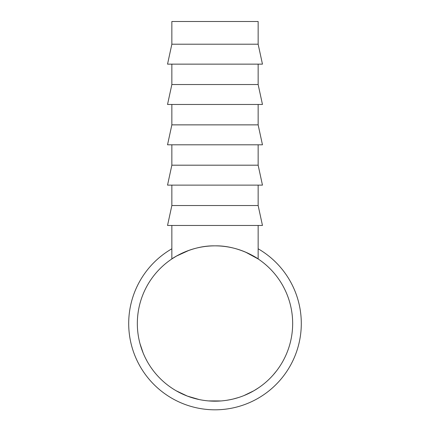 <?xml version="1.0" encoding="UTF-8"?>
<svg xmlns="http://www.w3.org/2000/svg" width="430" height="430" viewBox="0 0 430 430"><rect width="100%" height="100%" fill="white"/><g stroke="black" fill="none" stroke-linecap="round" stroke-linejoin="round"><path stroke-width="0.64" d="M258.145 248.787A86.29 86.29 0 0 1 215 409.812A86.29 86.29 0 0 1 171.855 248.787M258.145 44.204L171.855 44.204L171.855 21.5L258.145 21.5L258.145 44.204L262.461 64.14L167.539 64.14L171.855 44.204M258.145 64.14L258.145 84.533L171.855 84.533L171.855 64.14M171.855 84.533L167.539 104.469L262.461 104.469L258.145 84.533M258.145 104.469L258.145 124.867L171.855 124.867L171.855 104.469M171.855 124.867L167.539 144.802L262.461 144.802L258.145 124.867M258.145 144.802L258.145 165.195L171.855 165.195L171.855 144.802M171.855 165.195L167.539 185.131L262.461 185.131L258.145 165.195M258.145 185.131L258.145 205.529L171.855 205.529L171.855 185.131M171.855 205.529L167.539 225.46L262.461 225.46L258.145 205.529M147.092 361.2L145.566 358.308M144.469 356.024L143.84 354.621M143.158 353.014L139.997 343.667M152.731 369.929L151.183 367.779M149.5 365.247L148.764 364.07M147.081 361.178L145.818 358.808M143.738 354.401L143.05 352.761M142.153 350.439L142.04 350.138M199.337 399.588L187.378 396.105L176.155 390.768M222.869 400.781L221.283 400.927M221.074 400.943L208.523 400.91M238.698 397.476L233.071 399.051M234.963 398.572L233.141 399.035M232.872 399.099L229.077 399.895M255.807 389.596L254.866 390.166M248.083 393.783L245.74 394.837M245.498 394.944L244.369 395.412M253.899 390.736L243.934 395.589M268.492 379.824L267.492 380.754M266.96 381.238L265.923 382.157M292.663 323.521A77.663 77.663 0 0 1 215 401.179A77.663 77.663 0 0 1 137.337 323.521A77.663 77.663 0 0 1 215 245.858A77.663 77.663 0 0 1 292.663 323.521M189.114 250.298L176.531 256.054L171.855 258.946C171.677 258.844 191.377 245.32 214.968 245.858C238.731 245.326 258.339 258.871 258.145 258.946L258.145 225.46M171.855 258.946L171.855 225.46M258.145 258.946L245.557 252.12M232.453 399.196L231.147 399.486M230.442 399.631L226.615 400.308M222.891 400.781L221.262 400.927M220.439 400.991L218.87 401.088M218.101 401.12L211.479 401.104M251.776 391.923L246.944 394.31M258.602 387.785L253.92 390.725M271.502 376.804L270.395 377.948M269.25 379.093L267.815 380.459M276.565 370.864L273.2 374.938"/></g></svg>
